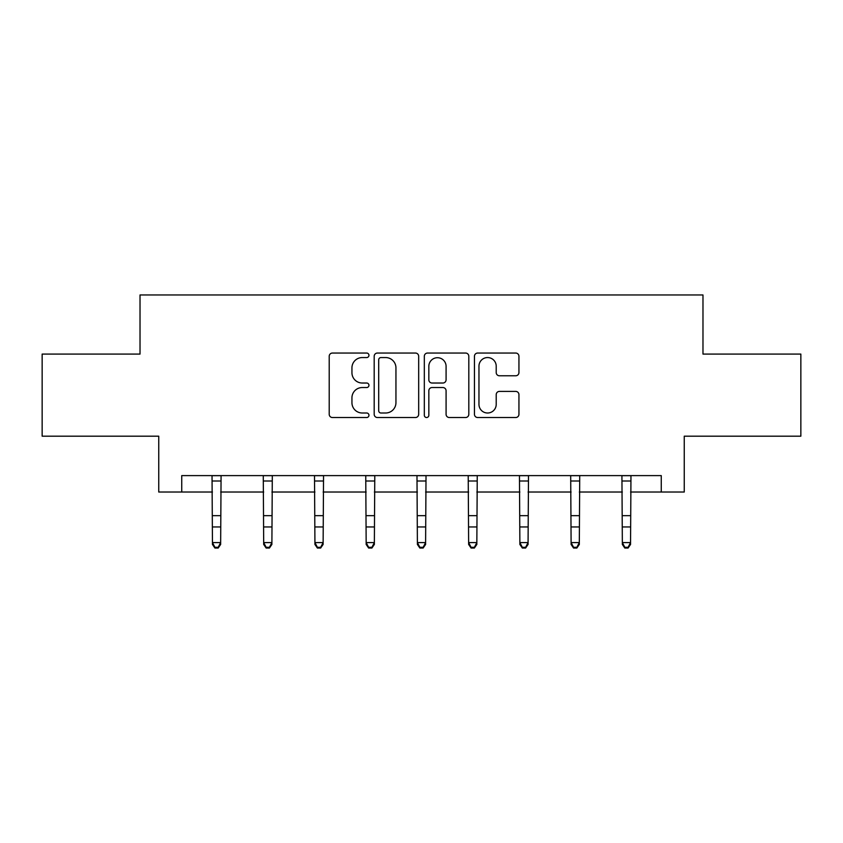 <?xml version="1.0" encoding="UTF-8"?>
<svg xmlns="http://www.w3.org/2000/svg" width="843" height="843" viewBox="0 0 843 843"><rect width="100%" height="100%" fill="white"/><g stroke="black" fill="none" stroke-linecap="round" stroke-linejoin="round"><path stroke-width="1.26" d="M368.949 355.303A2.255 2.255 0 0 0 366.694 353.048L332.437 353.048A3.224 3.224 0 0 0 329.213 356.273L329.213 414.303A3.224 3.224 0 0 0 332.437 417.527L366.694 417.527A2.255 2.255 0 0 0 368.949 415.262A2.255 2.255 0 0 0 366.694 413.007L362.258 413.007A10.316 10.316 0 0 1 351.942 402.691L351.942 397.854A10.316 10.316 0 0 1 362.258 387.538L366.694 387.538A2.255 2.255 0 0 0 368.949 385.283A2.255 2.255 0 0 0 366.694 383.028L362.258 383.028A10.316 10.316 0 0 1 351.942 372.711L351.942 367.875A10.316 10.316 0 0 1 362.258 357.558L366.694 357.558A2.255 2.255 0 0 0 368.949 355.303M515.716 375.778A3.224 3.224 0 0 0 518.94 372.553L518.94 356.273A3.224 3.224 0 0 0 515.716 353.048L477.675 353.048A3.224 3.224 0 0 0 474.451 356.273L474.451 414.303A3.224 3.224 0 0 0 477.675 417.527L515.716 417.527A3.224 3.224 0 0 0 518.94 414.303L518.94 394.629A3.224 3.224 0 0 0 515.716 391.405L499.435 391.405A3.224 3.224 0 0 0 496.211 394.629L496.211 404.387A8.62 8.62 0 0 1 487.591 413.007A8.62 8.62 0 0 1 478.961 404.387L478.961 366.178A8.62 8.62 0 0 1 487.591 357.558A8.62 8.62 0 0 1 496.211 366.178L496.211 372.553A3.224 3.224 0 0 0 499.435 375.778L515.716 375.778M181.74 492.027L181.74 475.61L661.26 475.61L661.26 492.027L684.253 492.027L684.253 436.189L800.85 436.189L800.85 354.081L702.978 354.081L702.978 294.966L140.022 294.966L140.022 354.081L42.15 354.081L42.15 436.189L158.747 436.189L158.747 492.027L212.447 492.027M418.676 356.273A3.224 3.224 0 0 0 415.451 353.048L377.411 353.048A3.224 3.224 0 0 0 374.187 356.273L374.187 414.303A3.224 3.224 0 0 0 377.411 417.527L415.451 417.527A3.224 3.224 0 0 0 418.676 414.303L418.676 356.273M427.549 353.048L465.589 353.048A3.224 3.224 0 0 1 468.813 356.273L468.813 414.303A3.224 3.224 0 0 1 465.589 417.527L449.308 417.527A3.224 3.224 0 0 1 446.084 414.303L446.084 390.762A3.224 3.224 0 0 0 442.86 387.538L432.059 387.538A3.224 3.224 0 0 0 428.834 390.762L428.834 415.262A2.255 2.255 0 0 1 426.579 417.527A2.255 2.255 0 0 1 424.324 415.262L424.324 356.273A3.224 3.224 0 0 1 427.549 353.048M220.655 492.027L263.68 492.027M271.899 492.027L314.924 492.027M323.132 492.027L366.157 492.027M374.366 492.027L417.39 492.027M425.61 492.027L468.634 492.027M476.843 492.027L519.868 492.027M528.076 492.027L571.101 492.027M579.32 492.027L622.345 492.027M630.553 492.027L661.26 492.027M380.962 357.558A2.255 2.255 0 0 0 378.707 359.813L378.707 410.752A2.255 2.255 0 0 0 380.962 413.007L385.63 413.007A10.316 10.316 0 0 0 395.947 402.691L395.947 367.875A10.316 10.316 0 0 0 385.63 357.558L380.962 357.558M446.084 366.347A8.62 8.62 0 0 0 437.454 357.717A8.62 8.62 0 0 0 428.834 366.347L428.834 379.803A3.224 3.224 0 0 0 432.059 383.028L442.86 383.028A3.224 3.224 0 0 0 446.084 379.803L446.084 366.347M212.036 475.61L212.447 542.597L220.655 542.597L220.655 544.42L218.189 548.034L218.189 547.307L214.912 547.307L214.912 548.034L218.189 548.034M218.189 547.307L220.655 542.597L221.077 475.61M214.912 548.034L212.447 544.42L212.447 542.597L214.912 547.307M263.269 475.61L263.68 542.597L271.899 542.597L271.899 544.42L269.433 548.034L269.433 547.307L266.146 547.307L266.146 548.034L269.433 548.034M269.433 547.307L271.899 542.597L272.31 475.61M266.146 548.034L263.68 544.42L263.68 542.597L266.146 547.307M314.502 475.61L314.924 542.597L323.132 542.597L323.132 544.42L320.667 548.034L320.667 547.307L317.379 547.307L317.379 548.034L320.667 548.034M320.667 547.307L323.132 542.597L323.543 475.61M317.379 548.034L314.924 544.42L314.924 542.597L317.379 547.307M365.746 475.61L366.157 542.597L374.366 542.597L374.366 544.42L371.911 548.034L371.911 547.307L368.623 547.307L368.623 548.034L371.911 548.034M371.911 547.307L374.366 542.597L374.787 475.61M368.623 548.034L366.157 544.42L366.157 542.597L368.623 547.307M416.979 475.61L417.39 542.597L425.61 542.597L425.61 544.42L423.144 548.034L423.144 547.307L419.856 547.307L419.856 548.034L423.144 548.034M423.144 547.307L425.61 542.597L426.021 475.61M419.856 548.034L417.39 544.42L417.39 542.597L419.856 547.307M468.213 475.61L468.634 542.597L476.843 542.597L476.843 544.42L474.377 548.034L474.377 547.307L471.089 547.307L471.089 548.034L474.377 548.034M474.377 547.307L476.843 542.597L477.254 475.61M471.089 548.034L468.634 544.42L468.634 542.597L471.089 547.307M519.457 475.61L519.868 542.597L528.076 542.597L528.076 544.42L525.621 548.034L525.621 547.307L522.333 547.307L522.333 548.034L525.621 548.034M525.621 547.307L528.076 542.597L528.498 475.61M522.333 548.034L519.868 544.42L519.868 542.597L522.333 547.307M570.69 475.61L571.101 542.597L579.32 542.597L579.32 544.42L576.854 548.034L576.854 547.307L573.567 547.307L573.567 548.034L576.854 548.034M576.854 547.307L579.32 542.597L579.731 475.61M573.567 548.034L571.101 544.42L571.101 542.597L573.567 547.307M621.923 475.61L622.345 542.597L630.553 542.597L630.553 544.42L628.088 548.034L628.088 547.307L624.811 547.307L624.811 548.034L628.088 548.034M628.088 547.307L630.553 542.597L630.964 475.61M624.811 548.034L622.345 544.42L622.345 542.597L624.811 547.307M221.045 475.673L212.057 475.673M220.655 515.674L212.447 515.674M220.655 526.949L212.447 526.949M220.655 481.005L212.447 481.005M272.289 475.673L263.29 475.673M271.899 515.674L263.68 515.674M271.899 526.949L263.68 526.949M271.899 481.005L263.68 481.005M323.522 475.673L314.534 475.673M323.132 515.674L314.924 515.674M323.132 526.949L314.924 526.949M323.132 481.005L314.924 481.005M374.756 475.673L365.767 475.673M374.366 515.674L366.157 515.674M374.366 526.949L366.157 526.949M374.366 481.005L366.157 481.005M426 475.673L417 475.673M425.61 515.674L417.39 515.674M425.61 526.949L417.39 526.949M425.61 481.005L417.39 481.005M477.233 475.673L468.244 475.673M476.843 515.674L468.634 515.674M476.843 526.949L468.634 526.949M476.843 481.005L468.634 481.005M528.466 475.673L519.478 475.673M528.076 515.674L519.868 515.674M528.076 526.949L519.868 526.949M528.076 481.005L519.868 481.005M579.71 475.673L570.711 475.673M579.32 515.674L571.101 515.674M579.32 526.949L571.101 526.949M579.32 481.005L571.101 481.005M630.943 475.673L621.955 475.673M630.553 515.674L622.345 515.674M630.553 526.949L622.345 526.949M630.553 481.005L622.345 481.005"/></g></svg>

